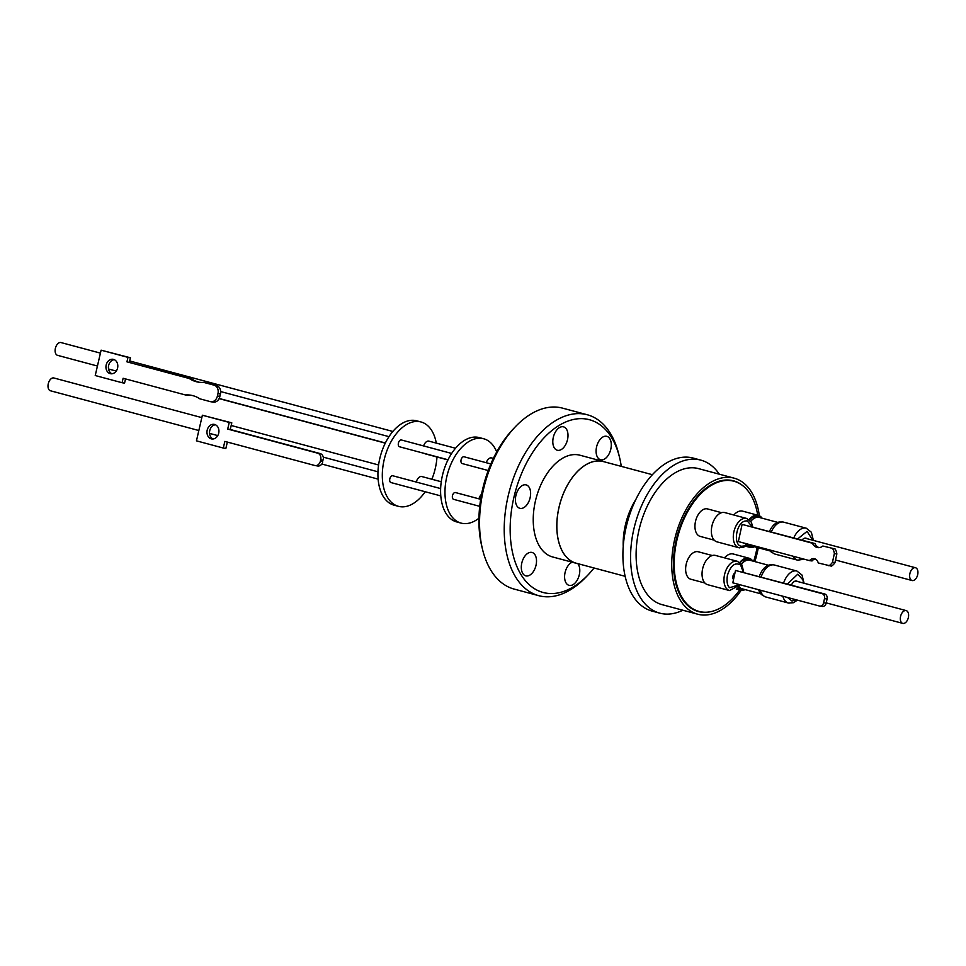 <?xml version="1.0" encoding="UTF-8"?>
<svg xmlns="http://www.w3.org/2000/svg" width="966" height="966" viewBox="0 0 966 966"><rect width="100%" height="100%" fill="white"/><g stroke="black" fill="none" stroke-linecap="round" stroke-linejoin="round"><path stroke-width="1.45" d="M739.702 584.659L729.596 587.714C727.253 585.589 726.517 581.496 727.41 575.422C730.658 565.424 735.066 561.958 740.632 565.038L743.277 572.186M747.213 543.93L744.037 545.959L741.683 546.237C732.952 545.971 735.778 523.391 744.822 521.097L747.177 520.819L752.26 526.772M787.447 584.019L797.735 574.227L802.951 579.878L803.434 583.066M796.25 599.814L791.951 601.009L787.519 597.471M652.364 474.692L603.484 461.603A52.599 31.141 105 0 0 600.961 461.108A52.599 31.141 105 0 0 559.254 506.45A52.599 31.141 105 0 0 576.255 563.226L625.147 576.316M605.042 462.014A52.671 31.19 105 0 0 603.496 461.531A52.671 31.19 105 0 0 600.973 461.036A52.671 31.19 105 0 0 559.205 506.438A52.671 31.19 105 0 0 576.243 563.287A52.671 31.19 105 0 0 577.813 563.637A12.111 7.173 105 0 1 578.525 577.366A12.111 7.173 105 0 1 569.638 585.456A12.111 7.173 105 0 1 569.059 585.348A12.111 7.173 105 0 1 564.76 574.275A12.111 7.173 105 0 1 572.222 562.212M603.496 461.531L579.926 455.215A52.671 31.19 105 0 0 577.402 454.72A52.671 31.19 105 0 0 535.635 500.122A52.671 31.19 105 0 0 552.673 556.971L576.243 563.287M682.841 610.222A79.224 46.911 -75 0 1 663.606 613.905A79.224 46.911 -75 0 1 659.814 613.156A79.224 46.911 -75 0 1 634.191 527.665A79.224 46.911 -75 0 1 697.017 459.381A79.224 46.911 -75 0 1 700.809 460.118A79.224 46.911 -75 0 1 719.296 474.185M700.809 460.118L693.141 458.065A79.224 46.911 105 0 0 689.338 457.329A79.224 46.911 105 0 0 626.523 525.601A79.224 46.911 105 0 0 652.135 611.104L659.814 613.156M594.054 567.984A89.427 52.949 -75 0 1 588.185 574.758A89.427 52.949 -75 0 1 547.444 593.317A89.427 52.949 -75 0 1 513.417 499.543A89.427 52.949 -75 0 1 585.154 418.882A89.427 52.949 -75 0 1 619.58 457.57A89.427 52.949 -75 0 1 621.271 466.373M619.58 457.57L618.808 454.394A93.654 55.46 105 0 0 587.243 414.752A93.654 55.46 105 0 0 582.764 413.871A93.654 55.46 105 0 0 507.633 498.347A93.654 55.46 105 0 0 538.774 595.684A93.654 55.46 105 0 0 543.266 596.553A93.654 55.46 105 0 0 585.927 577.125L588.185 574.758M526.361 575.965A12.111 7.173 105 0 0 535.961 565.533A12.111 7.173 105 0 0 532.049 552.455A12.111 7.173 105 0 0 531.469 552.347A12.111 7.173 105 0 0 521.857 562.78A12.111 7.173 105 0 0 525.782 575.857A12.111 7.173 105 0 0 526.361 575.965M601.13 459.852A12.111 7.173 105 0 0 610.741 449.407A12.111 7.173 105 0 0 606.817 436.33A12.111 7.173 105 0 0 606.237 436.221A12.111 7.173 105 0 0 596.638 446.666A12.111 7.173 105 0 0 600.55 459.731A12.111 7.173 105 0 0 601.13 459.852M557.853 450.361A12.111 7.173 105 0 0 567.453 439.916A12.111 7.173 105 0 0 563.54 426.851A12.111 7.173 105 0 0 562.961 426.731A12.111 7.173 105 0 0 553.349 437.175A12.111 7.173 105 0 0 557.273 450.241A12.111 7.173 105 0 0 557.853 450.361M520.457 508.418A12.111 7.173 105 0 0 530.068 497.985A12.111 7.173 105 0 0 526.156 484.908A12.111 7.173 105 0 0 525.564 484.799A12.111 7.173 105 0 0 515.965 495.232A12.111 7.173 105 0 0 519.877 508.309A12.111 7.173 105 0 0 520.457 508.418M741.176 590.323A70.421 41.695 -75 0 1 697.718 614.207L662.084 604.656A70.421 41.695 -75 0 1 638.671 531.481A70.421 41.695 -75 0 1 698.539 468.619L734.16 478.17A70.421 41.695 -75 0 1 759.348 515.747M697.718 614.207A70.421 41.695 -75 0 1 674.304 541.02A70.421 41.695 -75 0 1 734.16 478.17M758.286 547.794A70.421 41.695 -75 0 1 757.573 551.345A70.421 41.695 -75 0 1 754.869 561.596M587.243 414.752L562.574 408.147A93.654 55.46 105 0 0 558.094 407.266A93.654 55.46 105 0 0 515.421 426.694A93.654 55.46 105 0 0 482.964 491.742A93.654 55.46 105 0 0 482.541 549.425A93.654 55.46 105 0 0 514.105 589.067L538.774 595.684M515.421 426.694L513.175 429.061A89.427 52.949 105 0 0 481.78 546.249L482.541 549.425M710.867 611.647A67.668 40.065 -75 0 1 698.43 611.55A67.668 40.065 -75 0 1 675.922 541.226A67.668 40.065 -75 0 1 733.448 480.814A67.668 40.065 -75 0 1 744.267 486.949M696.003 610.754A67.668 40.065 105 0 0 697.09 610.898M739.666 589.96A67.391 39.908 -75 0 1 702.282 612.058A67.391 39.908 -75 0 1 699.046 611.43A67.391 39.908 -75 0 1 677.263 538.69A67.391 39.908 -75 0 1 730.694 480.609A67.391 39.908 -75 0 1 733.931 481.237A67.391 39.908 -75 0 1 757.73 515.204M733.822 515.011A16.543 9.793 -75 0 1 742.661 511.159L758.286 515.349A16.543 9.793 -75 0 1 762.077 518.187M749.073 519.623A16.543 9.793 -75 0 1 757.489 515.192A16.543 9.793 -75 0 1 758.286 515.349M704.902 583.005L690.871 579.25A14.224 8.428 -75 0 1 686.271 563.903A14.224 8.428 -75 0 1 697.549 551.634A14.224 8.428 -75 0 1 698.237 551.767L712.256 555.522M714.212 540.163L700.193 536.396A14.224 8.428 -75 0 1 695.592 521.048A14.224 8.428 -75 0 1 706.87 508.792A14.224 8.428 -75 0 1 707.547 508.925L721.578 512.68M724.5 557.853A16.543 9.793 -75 0 1 733.351 554.013L748.976 558.203A16.543 9.793 -75 0 1 752.768 561.041M739.751 562.478A16.543 9.793 -75 0 1 748.179 558.046A16.543 9.793 -75 0 1 748.976 558.203M750.691 521.266A15.082 8.936 -75 0 1 758.552 516.991A15.082 8.936 -75 0 1 759.276 517.136L757.247 516.593A15.082 8.936 105 0 0 756.523 516.448A15.082 8.936 105 0 0 749.387 519.877M754.422 546.756A16.543 9.793 -75 0 1 750.522 547.468A16.543 9.793 -75 0 1 749.725 547.324A16.543 9.793 -75 0 1 746.646 545.379M741.369 564.12A15.082 8.936 -75 0 1 749.242 559.845A15.082 8.936 -75 0 1 749.966 559.978L747.938 559.435A15.082 8.936 105 0 0 747.213 559.302A15.082 8.936 105 0 0 740.065 562.719M745.112 589.598A16.543 9.793 -75 0 1 741.2 590.323A16.543 9.793 -75 0 1 740.403 590.166A16.543 9.793 -75 0 1 737.324 588.222M759.276 517.136A15.082 8.936 -75 0 1 760.894 517.873M715.456 555.438A15.142 8.96 105 0 0 702.596 568.95A15.142 8.96 105 0 0 707.631 584.684L729.547 590.564A15.142 8.96 -75 0 1 724.512 574.83A15.142 8.96 -75 0 1 737.384 561.306L715.456 555.438M746.706 518.464L724.778 512.584A15.142 8.96 105 0 0 724.053 512.451A15.142 8.96 105 0 0 712.051 525.492A15.142 8.96 105 0 0 716.941 541.841L738.869 547.71A15.142 8.96 -75 0 1 733.979 531.372A15.142 8.96 -75 0 1 745.981 518.319A15.142 8.96 -75 0 1 746.706 518.464L751.27 522.147L752.876 526.941M749.966 559.978A15.082 8.936 -75 0 1 751.584 560.715M768.441 565.243L749.845 560.256A14.792 8.754 105 0 0 749.133 560.111A14.792 8.754 105 0 0 741.465 564.253M743.929 589.284A15.082 8.936 -75 0 1 742.878 589.26A15.082 8.936 -75 0 1 742.154 589.115A15.082 8.936 -75 0 1 738.809 586.688M777.763 522.389L759.167 517.402A14.792 8.754 105 0 0 758.455 517.269A14.792 8.754 105 0 0 750.787 521.399M769.286 549.847A15.915 9.418 105 0 0 772.74 552.806M734.957 572.995A3.659 2.174 105 0 0 732.952 576.11A3.659 2.174 105 0 0 733.532 579.528M758.684 589.743A15.915 9.418 105 0 0 763.43 595.66M780.975 522.099A15.915 9.418 105 0 0 769.504 531.397M815.244 558.964A6.521 5.241 -82.5 0 0 812.044 560.956L809.544 560.63A6.521 5.241 97.5 0 1 814.012 558.614A6.521 5.241 97.5 0 1 814.567 558.722A6.521 5.241 97.5 0 1 818.238 562.961L831.376 566.136A11.097 8.923 -82.5 0 0 834.962 562.598L836.858 553.941A11.097 8.923 -82.5 0 0 835.131 548.978L822.839 546.019A9.165 7.366 97.5 0 1 817.791 547.601A9.165 7.366 97.5 0 1 812.442 543.242L742.105 524.393L814.942 543.568A9.165 7.366 -82.5 0 0 819.059 547.625M771.653 564.953A15.915 9.418 105 0 0 759.324 576.485M734.933 573.104A3.526 2.089 105 0 0 732.989 576.086A3.526 2.089 105 0 0 733.556 579.407M793.798 537.905A16.543 9.793 -75 0 1 805.451 528.04A16.543 9.793 -75 0 1 806.248 528.197L783.776 522.183A16.543 9.793 105 0 0 771.327 531.88M783.631 582.993A16.543 9.793 -75 0 1 796.141 570.894A16.543 9.793 -75 0 1 796.926 571.051L774.454 565.025A16.543 9.793 105 0 0 761.16 576.98M915.502 567.742A6.617 3.924 -75 0 1 917.7 574.625A6.617 3.924 -75 0 1 912.073 580.53A6.617 3.924 -75 0 1 909.875 573.659A6.617 3.924 -75 0 1 915.502 567.742L805.765 538.352A6.617 3.924 105 0 0 802.046 540.115A6.834 4.045 105 0 1 805.922 538.171A6.834 4.045 105 0 1 806.839 538.63M796.757 581.303A6.617 3.924 105 0 0 796.455 581.194A6.617 3.924 105 0 0 796.129 581.134A6.617 3.924 105 0 0 791.468 585.094A6.834 4.045 105 0 1 796.612 581.025A6.834 4.045 105 0 1 797.518 581.484M903.077 623.444A6.617 3.924 -75 0 1 902.751 623.384A6.617 3.924 -75 0 1 900.614 616.236A6.617 3.924 -75 0 1 905.867 610.536A6.617 3.924 -75 0 1 906.18 610.597A6.617 3.924 -75 0 1 908.318 617.733A6.617 3.924 -75 0 1 903.077 623.444M455.626 492.612A3.526 2.089 105 0 0 455.469 492.551A3.526 2.089 105 0 0 455.3 492.515A3.526 2.089 105 0 0 452.499 495.558A3.526 2.089 105 0 0 453.646 499.35A3.526 2.089 105 0 0 453.815 499.386M490.849 463.946L464.054 456.773A3.526 2.089 105 0 0 461.06 459.913A3.526 2.089 105 0 0 462.231 463.571L488.204 470.527M496.705 451.919A43.663 25.853 105 0 0 483.688 438.769A43.663 25.853 105 0 0 481.587 438.359A43.663 25.853 105 0 0 446.968 475.984A43.663 25.853 105 0 0 461.084 523.113A43.663 25.853 105 0 0 463.185 523.512A43.663 25.853 105 0 0 478.943 518.223M483.688 438.769L479.293 437.586A43.663 25.853 105 0 0 477.204 437.187A43.663 25.853 105 0 0 442.585 474.813A43.663 25.853 105 0 0 456.701 521.93L461.084 523.113M478.955 498.842A6.617 3.924 -75 0 1 481.539 494.278M486.272 462.726A6.617 3.924 -75 0 1 491.597 457.92L493.372 458.391M392.957 475.815A3.526 2.089 105 0 0 392.788 475.767A3.526 2.089 105 0 0 392.619 475.731A3.526 2.089 105 0 0 389.829 478.762A3.526 2.089 105 0 0 390.976 482.565A3.526 2.089 105 0 0 391.145 482.602M451.653 453.452L401.385 439.977A3.526 2.089 105 0 0 398.39 443.128A3.526 2.089 105 0 0 399.562 446.787L448.043 459.768M422.118 476.661A6.617 3.924 105 0 0 421.816 476.552A6.617 3.924 105 0 0 421.502 476.492A6.617 3.924 105 0 0 416.286 482.058M455.505 448.248L428.928 441.136A6.617 3.924 105 0 0 423.603 445.93M421.007 421.973L416.624 420.802A43.663 25.853 105 0 0 414.535 420.391A43.663 25.853 105 0 0 379.916 458.029A43.663 25.853 105 0 0 394.031 505.146L398.415 506.317A43.663 25.853 -75 0 1 384.299 459.2A43.663 25.853 -75 0 1 418.918 421.562A43.663 25.853 -75 0 1 421.007 421.973A43.663 25.853 -75 0 1 436.282 443.104M425.209 491.742A43.663 25.853 -75 0 1 400.504 506.727A43.663 25.853 -75 0 1 398.415 506.317M220.453 393.899L220.32 394.466A3.526 2.089 105 0 0 220.055 395.348A3.526 2.089 105 0 0 219.946 396.084L217.35 396.229A7.04 5.663 99.4 0 1 210.709 401.711A7.04 5.663 99.4 0 1 210.274 401.615L199.817 398.813A34.269 27.567 99.4 0 0 192.922 395.662A34.269 27.567 99.4 0 0 190.809 395.203A34.269 27.567 99.4 0 0 185.448 394.961L123.117 378.274L122.09 382.729L95.236 375.533L101.104 350.175L127.971 357.372L126.932 361.827L189.264 378.515A34.269 27.567 99.4 0 0 198.259 382.125A34.269 27.567 99.4 0 0 203.621 382.367L214.09 385.168A7.04 5.663 99.4 0 1 217.978 393.488L220.453 393.899A7.04 5.663 -80.6 0 0 216.565 385.579L203.621 382.367M100.428 353.121L60.979 342.556A6.617 3.924 105 0 0 55.352 348.472A6.617 3.924 105 0 0 57.562 355.343L97.433 366.029M54.168 378.08A6.617 3.924 105 0 0 53.867 377.984A6.617 3.924 105 0 0 53.553 377.911A6.617 3.924 105 0 0 48.3 383.623A6.617 3.924 105 0 0 50.437 390.771A6.617 3.924 105 0 0 50.763 390.832M320.712 459.804L322.97 460.178L323.441 458.995A5.639 4.528 99.4 0 0 320.157 453.573L317.597 453.151A5.639 4.528 99.4 0 1 320.712 459.804L320.386 461.168A5.639 4.528 99.4 0 1 315.085 465.552A5.639 4.528 99.4 0 1 314.735 465.479L224.837 441.402L223.303 448.043L225.863 448.465L227.348 442.066M322.97 460.178A3.526 2.089 105 0 0 322.644 461.555L320.386 461.168M317.295 465.902A5.639 4.528 99.4 0 0 317.645 465.986A5.639 4.528 99.4 0 0 322.559 462.774L322.644 461.555M111.935 373.782A7.317 5.893 99.4 0 1 108.53 365.969A7.317 5.893 99.4 0 1 114.29 359.666M110.221 373.649A7.317 5.893 99.4 0 1 106.115 365.269A7.317 5.893 99.4 0 1 113.07 359.292A7.317 5.893 99.4 0 1 113.529 359.4A7.317 5.893 99.4 0 1 117.635 367.768A7.317 5.893 99.4 0 1 110.667 373.745A7.317 5.893 99.4 0 1 110.221 373.649M211.288 438.854A7.39 5.953 99.4 0 1 207.135 430.401A7.39 5.953 99.4 0 1 214.162 424.364A7.39 5.953 99.4 0 1 214.621 424.472A7.39 5.953 99.4 0 1 218.763 432.925A7.39 5.953 99.4 0 1 211.735 438.962A7.39 5.953 99.4 0 1 211.288 438.854M215.418 424.762A7.39 5.953 -80.6 0 0 209.646 431.114A7.39 5.953 -80.6 0 0 213.051 438.999M317.597 453.151L227.698 429.061L229.244 422.42L202.377 415.223L196.448 440.846L223.303 448.043M217.35 396.229L217.978 393.488M229.244 422.42L231.792 422.842L230.258 429.484L227.698 429.061M230.258 429.484L320.157 453.573M202.377 415.223L231.792 422.842M199.503 382.307A34.269 27.567 99.4 0 1 191.739 378.938L189.264 378.515M191.739 378.938L126.932 361.827M129.408 362.238L130.446 357.782L127.971 357.372M130.446 357.782L101.104 350.175M125.544 378.913L124.566 383.14L122.09 382.729M192.041 395.444A34.269 27.567 99.4 0 0 187.923 395.384L185.448 394.961M212.749 402.025A7.04 5.663 -80.6 0 0 213.184 402.122A7.04 5.663 -80.6 0 0 219.825 396.64M436.982 456.99A43.663 25.853 -75 0 1 431.874 479.245M424.678 453.513A6.617 3.924 105 0 0 425.511 453.923L447.958 459.937M488.144 470.696A6.617 3.924 -75 0 1 487.347 470.297M797.409 581.46A6.834 4.045 105 0 0 796.552 581.001M806.731 538.605A6.834 4.045 105 0 0 805.873 538.159M824.698 593.993L822.114 593.655A4.226 3.393 97.5 0 1 824.505 598.654L823.6 602.784A4.226 3.393 97.5 0 1 819.772 606.093A4.226 3.393 97.5 0 1 819.41 606.02L732.808 582.812L735.512 570.459L824.698 593.993A4.226 3.393 97.5 0 1 827.077 598.992L826.184 603.122A4.226 3.393 97.5 0 1 822.344 606.431A4.226 3.393 97.5 0 1 821.994 606.358M822.114 593.655L735.512 570.459M760.375 590.202A16.543 9.793 105 0 0 765.893 597L788.365 603.013A16.543 9.793 -75 0 1 782.846 596.215M770.771 550.246A16.543 9.793 105 0 0 775.215 554.146L797.687 560.171A16.543 9.793 -75 0 1 793.255 556.271M822.839 546.019L835.131 548.978M828.888 565.81A11.097 8.923 -82.5 0 0 832.463 562.272L834.358 553.603A11.097 8.923 -82.5 0 0 832.644 548.652M834.358 553.603L836.858 553.941M814.942 543.568L812.442 543.242M742.105 524.393L738.35 541.564L809.544 560.63M834.962 562.598L832.463 562.272M738.966 586.519A14.792 8.754 105 0 0 742.19 588.825L760.797 593.8M748.892 544.377A14.792 8.754 105 0 0 751.512 545.971L770.107 550.958M753.238 546.442A15.082 8.936 -75 0 1 752.2 546.406A15.082 8.936 -75 0 1 751.476 546.273A15.082 8.936 -75 0 1 748.457 544.269M738.072 587.509A15.082 8.936 105 0 0 740.125 588.572L742.154 589.115M747.382 544.667A15.082 8.936 105 0 0 749.447 545.73L751.476 546.273M757.09 547.468A67.391 39.908 -75 0 1 753.685 561.282M731.974 480.718A67.668 40.065 105 0 0 730.948 480.295M623.227 546.514A52.599 31.141 -75 0 1 635.809 499.543M797.662 538.931L807.057 531.385L812.756 540.223M739.594 547.855A15.142 8.96 -75 0 1 738.869 547.71L743.47 547.372L747.901 544.112M216.565 385.579L214.09 385.168M789.162 603.17A16.543 9.793 -75 0 1 788.365 603.013L793.388 602.724L797.433 600.128M826.184 603.122L823.6 602.784M824.505 598.654L827.077 598.992M798.471 560.316A16.543 9.793 -75 0 1 797.687 560.171L804.171 559.193M729.547 590.564L740.21 584.804M813.396 540.392L811.343 532.23L806.248 528.197M804.086 583.247L801.997 575.024L796.926 571.051M699.046 611.43L694.977 610.331M826.232 602.881L902.751 623.384M479.716 506.341L453.646 499.35M440.786 495.908L390.976 482.565M388.984 436.656L220.671 391.568M392.836 431.464L129.698 360.97M217.773 435.594L209.55 433.396M198.839 430.522L50.437 390.771M378.117 479.124L321.835 464.042M317.645 465.986L315.085 465.552M210.709 401.711L213.184 402.122M377.972 471.794L323.272 457.135M378.587 464.972L231.188 425.487M201.822 417.614L53.867 377.984M385.289 443.14L219.101 398.62M116.234 371.065L108.554 369.012M385.362 442.983L219.173 398.463M441.257 481.756L421.816 476.552M440.641 488.579L392.788 475.767M480.657 499.301L455.469 492.551M796.455 581.194L906.18 610.597M835.53 560.026L912.073 580.53M819.772 606.093L822.344 606.431M743.76 572.319L741.997 565.074L737.384 561.306M736.273 589.055L740.403 590.166M745.595 546.213L749.725 547.324M733.931 481.237L729.849 480.15"/></g></svg>
